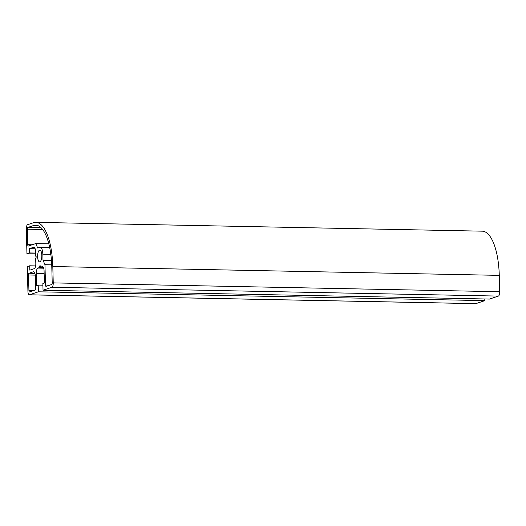 <?xml version="1.0" encoding="UTF-8"?>
<svg xmlns="http://www.w3.org/2000/svg" width="526" height="526" viewBox="0 0 526 526"><rect width="100%" height="100%" fill="white"/><g stroke="black" fill="none" stroke-linecap="round" stroke-linejoin="round"><path stroke-width="0.79" d="M40.154 265.683L40.535 267.195L42.264 266.616A4.708 1.69 -88.9 0 1 42.474 266.577A4.708 1.69 -88.9 0 1 44.072 270.726L44.394 283.027L42.862 283.54L43.033 290.24L489.502 299.064L498.398 296.085A3.925 1.407 -88.9 0 0 499.7 291.72L499.273 275.361A50.226 18.015 -88.9 0 0 482.27 231.17L35.807 222.353A50.226 18.015 -88.9 0 0 33.506 222.715L27.602 224.694A3.925 1.407 -88.9 0 0 26.3 229.06L26.944 253.749L35.571 253.92M35.643 265.913L29.699 265.794L27.286 266.603L27.931 291.378A3.925 1.407 -88.9 0 0 29.259 294.83L475.728 303.647A3.925 1.407 -88.9 0 0 475.905 303.62L484.84 300.629L484.794 298.972M29.535 291.937A1.571 0.565 91.1 0 1 29.463 291.95A1.571 0.565 91.1 0 1 28.93 290.569L28.522 274.986A1.571 0.565 91.1 0 1 29.048 273.244L33.874 271.626L35.36 274.986L35.709 288.301A1.571 0.565 91.1 0 1 35.183 290.043L29.535 291.937M35.755 243.571L28.332 246.056A1.571 0.565 91.1 0 1 28.259 246.069A1.571 0.565 91.1 0 1 27.733 244.689L27.326 229.185A1.571 0.565 91.1 0 1 27.845 227.442L33.579 225.516A47.399 17.003 91.1 0 1 35.748 225.174A47.399 17.003 91.1 0 1 51.798 266.879L52.212 282.771A1.571 0.565 91.1 0 1 51.693 284.513L46.097 286.387A1.571 0.565 91.1 0 1 46.025 286.4A1.571 0.565 91.1 0 1 45.492 285.02L44.96 264.69L43.001 260.238L42.843 254.163A7.851 2.814 -88.9 0 0 40.186 247.259A7.851 2.814 -88.9 0 0 39.825 247.312L37.714 248.022L35.755 243.571L48.833 243.827M29.259 294.83A3.925 1.407 -88.9 0 0 29.443 294.797L38.372 291.805L484.84 300.629M39.91 265.676L39.581 267.51L37.905 268.076A4.708 1.69 -88.9 0 0 36.34 273.316L36.662 285.625L38.201 285.105L42.902 285.197M38.201 285.105L38.372 291.805M39.581 267.51L43.494 267.589M40.535 267.195L43.323 267.247M43.033 290.24L51.929 287.262A3.925 1.407 -88.9 0 0 53.238 282.896L52.81 266.537A50.226 18.015 -88.9 0 0 35.807 222.353M39.871 261.81A5.865 2.104 91.1 0 1 39.608 261.856A5.865 2.104 91.1 0 1 37.616 255.952A5.865 2.104 91.1 0 1 39.838 250.133A5.865 2.104 91.1 0 1 41.824 255.662A5.865 2.104 91.1 0 1 39.871 261.81M43.001 260.238L51.463 260.403M44.96 264.69L51.726 264.821M26.944 253.749L29.364 252.94L35.551 253.065M29.364 252.94L29.252 248.66L35.15 248.772M29.252 248.66L34.124 247.174M29.699 265.794L29.818 270.154L34.256 268.668A4.708 1.69 -88.9 0 0 35.821 263.427L35.696 258.693L36.274 256.833L35.63 256.05L35.505 251.277A4.708 1.69 -88.9 0 0 33.907 247.135A4.708 1.69 -88.9 0 0 33.697 247.167M28.93 290.569L33.362 290.654M28.522 274.986L35.36 275.124M29.048 273.244L34.637 273.356M42.843 254.163L50.825 254.321M27.733 244.689L32.158 244.774M27.326 229.185L42.645 229.487M27.845 227.442L41.061 227.699M33.579 225.516L37.905 225.601M29.443 294.797L475.905 303.62M36.34 273.316L44.145 273.467M37.905 268.076L43.711 268.188M42.264 266.616L42.691 266.623M51.929 287.262L498.398 296.085M53.238 282.896L499.7 291.72M52.81 266.537L499.273 275.361M45.492 285.02L49.924 285.105M40.186 247.259L49.668 247.444"/></g></svg>
